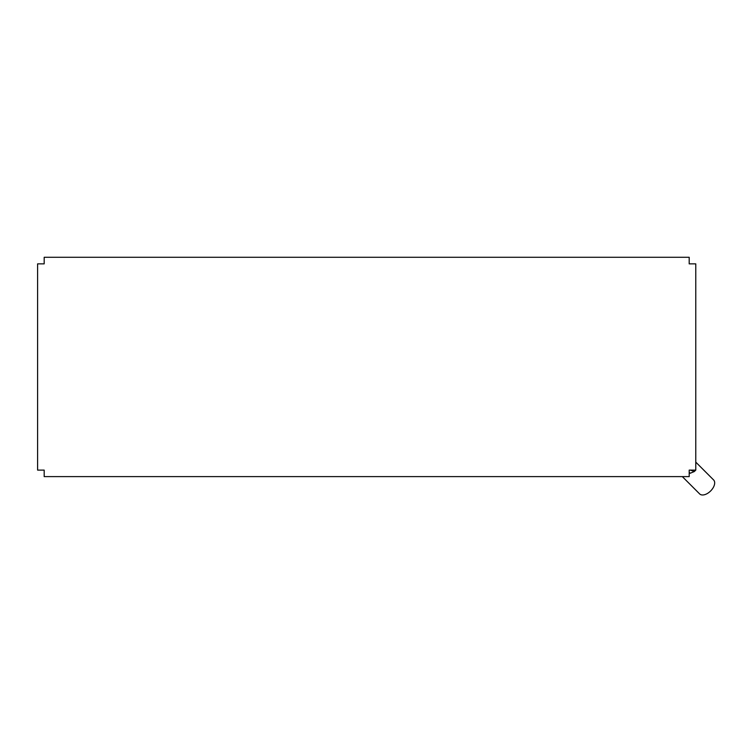 <?xml version="1.0" encoding="UTF-8"?>
<svg xmlns="http://www.w3.org/2000/svg" width="752" height="752" viewBox="0 0 752 752"><rect width="100%" height="100%" fill="white"/><g stroke="black" fill="none" stroke-linecap="round" stroke-linejoin="round"><path stroke-width="1.13" d="M682.327 476.608L699.633 493.904A9.87 5.706 -45 0 0 710.649 490.953A9.87 5.706 -45 0 0 713.592 479.936L695.779 462.132M311.845 476.608L640.93 476.608M37.6 263.867L44.18 263.867L44.18 257.287L689.199 257.287L689.199 263.867L695.779 263.867L695.779 470.103L689.199 470.103L689.199 476.608L44.18 476.608L44.18 470.103L37.6 470.103L37.6 263.867M690.327 470.103L694.303 471.551L690.214 473.243L689.199 472.228M689.199 473.243L690.214 473.243M695.779 470.103L694.303 471.551"/></g></svg>
